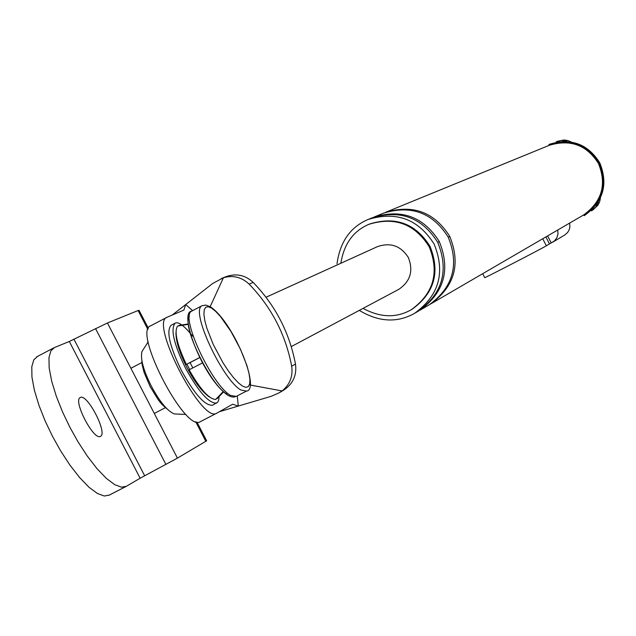 <?xml version="1.0" encoding="UTF-8"?>
<svg xmlns="http://www.w3.org/2000/svg" width="636" height="636" viewBox="0 0 636 636"><rect width="100%" height="100%" fill="white"/><g stroke="black" fill="none" stroke-linecap="round" stroke-linejoin="round"><path stroke-width="0.95" d="M216.765 413.185L200.253 421.7C185.33 432.965 132.471 330.927 150.605 325.87L167.061 317.253C149.214 322.158 202.129 424.299 216.765 413.185L232.649 404.226L238.293 406.062L237.26 395.846M192.636 310.638L185.704 304.557L212.663 283.497L223.443 277.733C233.078 274.99 241.648 277.121 249.153 284.133C271.469 307.252 285.636 334.6 291.678 366.185C293.077 376.369 289.881 384.621 282.09 390.925L278.695 393.064L271.127 396.331L238.293 406.062M210.15 306.687L223.443 277.733M282.09 390.925L250.171 385.019M185.704 304.557L183.876 310.082L167.061 317.253M185.672 304.572L172.165 315.074M219.364 411.715L238.262 406.078M266.023 297.258L377.577 246.585C390.599 242.213 400.847 245.846 408.328 257.493C413.583 270.833 410.387 281.454 398.74 289.372L291.256 346.612M225.637 276.787C236.012 273.075 245.194 274.943 253.168 282.408L249.153 284.133M283.449 390.289C292.958 384.065 296.972 375.32 295.478 364.062C289.475 332.628 275.372 305.415 253.168 282.408M570.905 141.788L567.558 140.484L563.997 139.992L557.987 141.12M593.046 209.856L597.959 205.174L599.613 201.858L600.424 198.249M363.077 308.373C380.272 317.682 396.3 318.159 411.166 309.796C433.609 293.633 439.611 272.59 429.165 246.665C414.752 223.864 394.662 216.423 368.88 224.325C353.33 230.948 343.981 243.93 340.848 263.272M591.329 210.858L595.717 207.137L598.484 201.851M556.166 141.86L561.381 140.636L566.867 141.335M599.215 163.054C587.314 144.181 570.548 137.996 548.916 144.491L549.496 144.253C571.104 137.766 587.855 143.951 599.748 162.8C608.406 184.209 603.381 201.731 584.675 215.365L584.134 215.684C602.856 202.033 607.889 184.496 599.215 163.054M430.675 303.968C454.573 286.574 460.933 264.059 449.763 236.441C434.428 212.114 412.971 204.1 385.376 212.408L549.202 145.334C570.365 138.942 586.774 144.992 598.436 163.46C606.919 184.456 601.982 201.612 583.633 214.944L431.009 303.777M359.284 310.384C378.778 322.11 397.222 323.088 414.616 313.317C439.094 295.494 445.598 272.423 434.142 244.105C418.424 219.166 396.435 210.945 368.18 219.444C350.428 226.957 340.037 241.736 337.008 263.797M411.166 309.796L411.993 309.319C434.412 293.18 440.406 272.16 429.976 246.267C415.578 223.498 395.505 216.065 369.762 223.959L368.88 224.325M414.616 313.317L418.297 311.171C442.64 293.45 449.119 270.507 437.727 242.348C422.097 217.552 400.227 209.379 372.124 217.83L368.18 219.444M419.927 310.225C444.206 292.544 450.67 269.664 439.301 241.569C423.711 216.836 401.896 208.688 373.865 217.122L383.699 213.092C411.349 204.776 432.862 212.806 448.237 237.188C459.438 264.878 453.055 287.448 429.109 304.882L420.261 310.026M242.475 386.044L245.687 387.332L248.199 386.752L249.67 384.049L249.916 379.279L248.915 372.855L246.863 365.39L240.495 349.315L230.995 331.491L220.398 316.442L215.684 311.386L211.756 308.229L208.481 306.751L205.881 307.124L204.275 309.629L203.91 314.256L204.824 320.639L206.843 328.152L213.283 344.537L223.005 362.774L228.491 371.122L233.81 378.007L238.564 383.007L242.475 386.044M189.393 316.235C181.332 325.783 211.057 385.686 226.869 394.105M484.712 277.662C484.656 278.171 542.174 248.414 546.372 245.782L549.48 243.914L545.863 236.934M549.48 243.914L554.298 241.068L556.778 237.959L558.003 234.016L557.732 230.017M569.641 223.093L569.904 226.996L569.133 229.938L567.606 232.506L564.808 234.954M148.347 328.255L139.061 310.336L138.084 310.535L107.436 322.985L69.308 341.468L54.465 347.542L50.88 350.865L48.956 357.663L49.171 367.974L51.699 381.258L56.358 396.419L62.622 412.12L69.809 427.122L77.918 441.654L87.156 455.893L96.903 468.541L106.355 478.399L114.734 484.672L121.476 487.176L126.341 486.317L109.241 495.11L104.312 496.008L97.507 493.536L89.064 487.311L79.556 477.493L69.777 464.884L60.523 450.678L52.414 436.161L45.251 421.175L39.011 405.474L34.4 390.305L31.935 377.005L31.8 366.67L33.795 359.841L37.452 356.486M126.341 486.317L140.135 478.216L177.436 458.127L206.644 440.788L196.945 422.065M80.335 397.5C87.227 393.31 107.993 433.402 100.464 436.352C93.683 440.947 72.544 400.116 80.335 397.5M216.789 398.295L217.011 398.724L223.514 391.975M199.784 357.48L186.324 364.444C176.895 344.219 173.994 331.412 177.611 326.022L188.216 324.376M223.172 391.665L215.66 399.464C209.061 399.106 200.221 389.232 189.123 369.834L202.574 362.87M192.819 367.918L190.069 362.607L199.815 357.543M190.069 362.607L186.324 364.444M186.897 364.166L189.592 369.381M192.676 336.205C184.265 325.712 178.406 321.379 175.091 323.207L170.965 325.362C166.195 331.189 169.661 346.207 181.371 370.414C194.592 394.24 204.975 405.848 212.527 405.235L217.79 402.135L218.744 399.933L219.078 396.578M148.18 341.866L141.923 351.605C140.27 358.76 143.402 370.255 151.312 386.092C159.811 401.904 167.499 411.19 174.367 413.949L185.903 414.426M141.852 360.819L142.21 365.112L144.126 372.537L150.183 386.72L158.38 399.996L162.188 404.647L166.743 408.71M175.091 323.207C170.345 329.019 173.827 344.036 185.545 368.244C198.766 392.086 209.133 403.701 216.661 403.105M175.941 332.604C175.894 341.397 179.567 353.044 186.96 367.552C194.64 382.117 202.129 391.943 209.427 397.023M188.161 323.978L179.026 325.401M295.478 364.062L291.678 366.185M437.743 242.38L439.301 241.569M448.253 237.22L449.763 236.441M191.73 311.115C179.336 315.997 212.408 385.782 230.494 395.377L236.123 396.435L233.754 397.063L231.21 396.777L228.3 395.544C203.146 379.08 177.961 312.101 191.73 311.115L202.065 305.709C189.806 310.519 222.934 380.328 240.901 390.003L246.49 391.084C260.665 389.852 234.183 323.462 211.112 307.291M546.372 245.782L542.723 238.754M551.245 242.984L547.588 235.924M69.308 341.468L140.135 478.216M138.084 310.535L147.902 329.472M195.673 421.692L205.865 441.368M107.436 322.985L177.436 458.127M95.551 328.597L165.909 464.423M73.975 339.266L144.658 475.744M200.101 421.779L216.614 413.265M150.279 326.03L166.735 317.412M221.249 278.576L225.947 276.66M283.68 390.162L279.037 392.873M593.173 209.785L591.575 210.715M556.564 141.693L558.082 141.081M154.286 413.432L165.368 407.692M141.892 362.528L130.889 368.268M236.123 396.435L246.49 391.084M210.468 306.87L205.897 305.081L202.065 305.709M482.684 273.703L484.735 277.662M552.811 242.149L564.744 234.994M125.928 486.54L108.828 495.333M53.75 347.892L36.721 356.836"/></g></svg>
